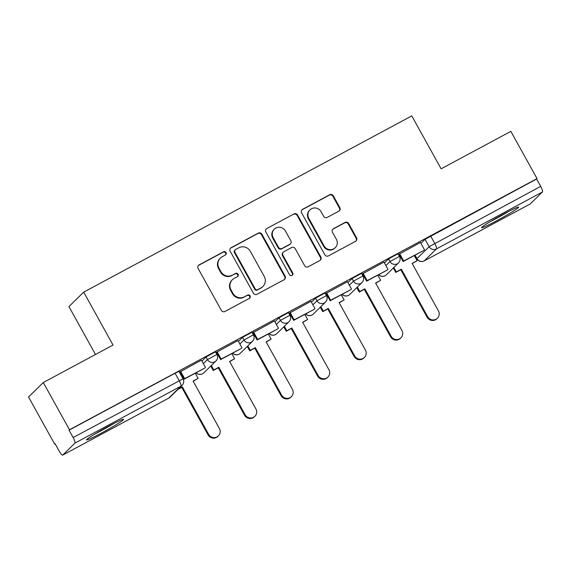 <?xml version="1.0" encoding="UTF-8"?>
<svg xmlns="http://www.w3.org/2000/svg" width="571" height="571" viewBox="0 0 571 571"><rect width="100%" height="100%" fill="white"/><g stroke="black" fill="none" stroke-linecap="round" stroke-linejoin="round"><path stroke-width="0.86" d="M226.045 252.539A1.87 1.82 45.6 0 0 223.532 251.775L199.129 264.887A2.669 2.605 45.6 0 0 198.123 268.449L221.37 310.388A2.669 2.605 45.6 0 0 224.96 311.481L249.363 298.369A1.87 1.82 45.6 0 0 250.069 295.878A1.87 1.82 45.6 0 0 247.557 295.107L244.395 296.806A8.536 8.329 45.6 0 1 232.918 293.301L230.977 289.804A8.536 8.329 45.6 0 1 234.196 278.398L237.35 276.707A1.87 1.82 45.6 0 0 238.057 274.208A1.87 1.82 45.6 0 0 235.545 273.445L232.39 275.136A8.536 8.329 45.6 0 1 220.906 271.632L218.964 268.134A8.536 8.329 45.6 0 1 222.183 256.736L225.345 255.037A1.87 1.82 45.6 0 0 226.045 252.539M225.516 254.93A1.87 1.82 45.6 0 0 223.104 252.196L198.701 265.308A2.669 2.605 45.6 0 0 198.351 265.529M249.534 298.269A1.87 1.82 45.6 0 0 247.129 295.528L244.395 296.806M237.522 276.6A1.87 1.82 45.6 0 0 235.116 273.866L232.39 275.136M108.447 426.323A21.206 1.278 151 0 0 86.542 439.891A21.206 1.278 151 0 0 101.738 432.904A21.206 1.278 151 0 0 123.636 419.328A21.206 1.278 151 0 0 108.447 426.323M503.451 214.132A21.206 1.278 151 0 0 481.546 227.701A21.206 1.278 151 0 0 496.734 220.706A21.206 1.278 151 0 0 518.639 207.137A21.206 1.278 151 0 0 503.451 214.132M338.817 211.163A2.669 2.605 45.6 0 0 339.824 207.601L333.3 195.832A2.669 2.605 45.6 0 0 329.71 194.74L302.609 209.3A2.669 2.605 45.6 0 0 301.602 212.862L324.849 254.802A2.669 2.605 45.6 0 0 328.439 255.894L355.54 241.333A2.669 2.605 45.6 0 0 356.547 237.772L348.667 223.561A2.669 2.605 45.6 0 0 345.077 222.462L333.478 228.693A2.669 2.605 45.6 0 0 332.472 232.261L336.383 239.306A7.138 6.959 45.6 0 1 335.234 247.707A7.138 6.959 45.6 0 1 324.092 245.908L308.79 218.3A7.138 6.959 45.6 0 1 309.939 209.9A7.138 6.959 45.6 0 1 321.073 211.698L323.629 216.302A2.669 2.605 45.6 0 0 327.219 217.394L338.817 211.163M74.908 443.132L62.731 455.066A5.439 1.156 -118.2 0 1 62.674 455.108A5.439 1.156 -118.2 0 1 59.241 451.161L55.166 443.803L54.73 444.224L28.55 396.988L43.303 382.527L113.037 345.062L83.701 292.131L411.777 115.892L441.112 168.823L510.845 131.366L537.033 178.602L69.491 429.763L69.055 430.184L73.138 437.543L183.034 378.801L178.959 371.443L175.061 373.234L179.137 380.593A5.439 1.156 -118.2 0 1 180.914 386.189L74.908 443.132A5.439 1.156 -118.2 0 0 73.138 437.543M43.303 382.527L69.491 429.763M261.868 234.21A2.669 2.605 45.6 0 0 258.278 233.111L231.169 247.671A2.669 2.605 45.6 0 0 230.17 251.233L253.41 293.173A2.669 2.605 45.6 0 0 257 294.272L284.108 279.711A2.669 2.605 45.6 0 0 285.107 276.143L261.868 234.21L261.432 234.631A2.669 2.605 45.6 0 0 257.849 233.532L230.741 248.092A2.669 2.605 45.6 0 0 230.391 248.321M266.893 228.486L293.994 213.925A2.669 2.605 45.6 0 1 297.584 215.024L320.831 256.957A2.669 2.605 45.6 0 1 319.824 260.519L308.226 266.75A2.669 2.605 45.6 0 1 304.636 265.658L295.207 248.649A2.669 2.605 45.6 0 0 291.617 247.55L283.923 251.69A2.669 2.605 45.6 0 0 282.916 255.251L292.73 272.959A1.87 1.82 45.6 0 1 292.431 275.158A1.87 1.82 45.6 0 1 289.518 274.687L265.886 232.047A2.669 2.605 45.6 0 1 266.893 228.486L293.994 213.925M420.934 243.36L425.052 239.32L429.135 246.679L540.68 186.382A5.439 1.156 61.8 0 1 542.45 191.97L530.273 203.904A5.439 1.156 61.8 0 1 530.216 203.947A5.439 1.156 61.8 0 1 530.152 203.968M54.73 444.224L55.244 443.945M95.493 354.491L68.941 306.598L83.701 292.131M537.033 178.602L536.597 179.023L540.68 186.382M201.42 360.151L180.036 371.878M237.929 340.537L216.537 352.271M274.43 320.931L253.046 332.657M310.938 301.317L289.547 313.051M347.439 281.71L326.055 293.437M383.948 262.096L362.556 273.83M420.449 242.489L399.065 254.216M384.433 262.974L388.551 258.934L390 261.547L399.436 256.393L397.987 253.781L388.551 258.934M347.925 282.581L352.043 278.541L353.492 281.153L362.928 276.007L361.479 273.395L352.043 278.541M311.423 302.195L315.542 298.155L316.991 300.767L326.426 295.614L324.978 293.002L315.542 298.155M274.915 321.801L279.033 317.762L280.482 320.374L289.918 315.228L288.469 312.615L279.033 317.762M238.414 341.415L242.532 337.375L243.981 339.988L253.417 334.834L251.968 332.222L242.532 337.375M201.906 361.022L206.024 356.982L207.473 359.594L216.909 354.448L215.46 351.836L206.024 356.982M181.542 374.597L180.9 374.94M536.597 179.023L425.052 239.32M69.055 430.184L175.061 373.234M218.043 354.984L217.315 355.376M254.552 335.377L253.824 335.769M291.053 315.763L290.325 316.156M327.561 296.156L326.833 296.549M364.062 276.542L363.334 276.935M400.571 256.936L399.843 257.328M220.342 258.092L219.906 258.513A8.536 8.329 45.6 0 0 218.536 268.556L218.964 268.134M231.954 275.557A8.536 8.329 45.6 0 1 220.477 272.053L218.536 268.556M232.347 279.754L231.919 280.175A8.536 8.329 45.6 0 0 230.548 290.225L230.977 289.804M243.967 297.227A8.536 8.329 45.6 0 1 232.483 293.722L230.548 290.225M284.451 279.483A2.669 2.605 45.6 0 0 284.679 276.564L261.432 234.631M235.509 249.577A1.87 1.82 45.6 0 0 234.802 252.068L255.208 288.883A1.87 1.82 45.6 0 0 257.721 289.647L261.054 287.863A8.536 8.329 45.6 0 0 264.266 276.457L250.319 251.297A8.536 8.329 45.6 0 0 238.835 247.785L235.509 249.577M235.102 249.87L234.674 250.298A1.87 1.82 45.6 0 0 234.374 252.489L234.802 252.068M262.896 286.506L262.467 286.928A8.536 8.329 45.6 0 1 260.619 288.284L257.293 290.068A1.87 1.82 45.6 0 1 254.78 289.304L234.374 252.489M320.174 260.297A2.669 2.605 45.6 0 0 320.395 257.378L297.148 215.445A2.669 2.605 45.6 0 0 293.565 214.346M283.344 252.111L282.916 252.532A2.669 2.605 45.6 0 0 282.488 255.672L292.302 273.381L292.73 272.959M292.202 275.35A1.87 1.82 45.6 0 0 292.302 273.381M285.421 230.998A7.138 6.959 45.6 0 0 274.28 229.207A7.138 6.959 45.6 0 0 273.138 237.6L278.527 247.329A2.669 2.605 45.6 0 0 282.117 248.428L289.811 244.288A2.669 2.605 45.6 0 0 290.817 240.726L285.421 230.998M274.28 229.207L273.852 229.628A7.138 6.959 45.6 0 0 272.702 238.021L273.138 237.6M290.389 243.867L289.954 244.288A2.669 2.605 45.6 0 1 289.383 244.716L281.689 248.849A2.669 2.605 45.6 0 1 278.098 247.75L272.702 238.021M309.939 209.9L309.503 210.321A7.138 6.959 45.6 0 0 308.361 218.722L308.79 218.3M335.234 247.707L334.806 248.128A7.138 6.959 45.6 0 1 323.664 246.329L308.361 218.722M355.89 241.112A2.669 2.605 45.6 0 0 356.111 238.193L348.239 223.982A2.669 2.605 45.6 0 0 344.648 222.883L333.05 229.114A2.669 2.605 45.6 0 0 332.7 229.342M339.167 210.935A2.669 2.605 45.6 0 0 339.388 208.022L332.872 196.253A2.669 2.605 45.6 0 0 329.281 195.161L302.173 209.721A2.669 2.605 45.6 0 0 301.831 209.942M218.386 435.894L217.829 436.444A6.252 6.095 -134.4 0 1 208.072 434.866L208.629 434.324A6.252 6.095 45.6 0 0 218.386 435.894A6.252 6.095 45.6 0 0 219.392 428.535L193.077 381.064L198.108 378.366L195.253 373.213M198.108 378.366L193.184 381.257M208.072 434.866L181.756 387.395L177.802 389.522M180.001 371.821L184.098 379.208L204.925 368.024L184.654 378.659L180.579 371.3M205.481 367.474L201.406 360.115M184.098 379.208L184.654 378.659M208.629 434.324L182.313 386.853L178.366 388.972M182.313 386.853L181.756 387.395M94.865 434.039A21.07 1.27 151 0 0 114.264 423.282M111.673 424.61A18.351 1.106 -29 0 1 97.363 432.547M489.861 221.841A21.07 1.27 151 0 0 509.261 211.092M506.677 212.419A18.351 1.106 -29 0 1 492.366 220.356M254.894 416.288L254.331 416.837A6.252 6.095 -134.4 0 1 244.574 415.26L245.13 414.71A6.252 6.095 45.6 0 0 254.894 416.288A6.252 6.095 45.6 0 0 255.901 408.929L229.585 361.457L234.617 358.752L231.762 353.606M234.617 358.752L229.692 361.65M244.574 415.26L218.258 367.788L213.226 370.493L213.79 369.944L211.327 365.504M210.77 366.054L213.226 370.493M216.502 352.207L220.606 359.602L241.426 348.41L221.163 359.052L217.08 351.693M241.99 347.86L237.907 340.502M220.606 359.602L221.163 359.052M245.13 414.71L218.821 367.239L213.79 369.944M218.821 367.239L218.258 367.788M291.396 396.674L290.839 397.223A6.252 6.095 -134.4 0 1 281.082 395.646L281.639 395.103A6.252 6.095 45.6 0 0 291.396 396.674A6.252 6.095 45.6 0 0 292.402 389.315L266.086 341.843L271.118 339.145L268.263 333.992M271.118 339.145L266.193 342.036M281.082 395.646L254.766 348.174L249.734 350.88L250.291 350.33L247.835 345.898M247.272 346.44L249.734 350.88M253.01 332.6L257.107 339.988L277.934 328.803L257.664 339.438L253.588 332.079M278.491 328.254L274.415 320.895M257.107 339.988L257.664 339.438M281.639 395.103L255.323 347.632L250.291 350.33M255.323 347.632L254.766 348.174M327.904 377.067L327.34 377.617A6.252 6.095 -134.4 0 1 317.583 376.039L318.14 375.49A6.252 6.095 45.6 0 0 327.904 377.067A6.252 6.095 45.6 0 0 328.91 369.708L302.594 322.237L307.626 319.532L304.771 314.385M307.626 319.532L302.701 322.429M317.583 376.039L291.267 328.568L286.235 331.273L286.799 330.723L284.337 326.284M283.78 326.833L286.235 331.273M289.511 312.987L293.615 320.381L314.435 309.189L294.172 319.831L290.089 312.473M314.999 308.64L310.917 301.281M293.615 320.381L294.172 319.831M318.14 375.49L291.831 328.018L286.799 330.723M291.831 328.018L291.267 328.568M364.405 357.453L363.848 358.003A6.252 6.095 -134.4 0 1 354.091 356.425L354.648 355.883A6.252 6.095 45.6 0 0 364.405 357.453A6.252 6.095 45.6 0 0 365.411 350.102L339.095 302.623L344.127 299.925L341.272 294.772M344.127 299.925L339.203 302.816M354.091 356.425L327.775 308.954L322.743 311.659L323.3 311.109L320.845 306.677M320.281 307.219L322.743 311.659M326.02 293.38L330.117 300.767L350.944 289.583L330.673 300.218L326.598 292.859M351.5 289.033L347.425 281.674M330.117 300.767L330.673 300.218M354.648 355.883L328.332 308.411L323.3 311.109M328.332 308.411L327.775 308.954M400.913 337.846L400.35 338.396A6.252 6.095 -134.4 0 1 390.593 336.819L391.149 336.269A6.252 6.095 45.6 0 0 400.913 337.846A6.252 6.095 45.6 0 0 401.92 330.488L375.604 283.016L380.636 280.311L377.781 275.165M380.636 280.311L375.711 283.209M390.593 336.819L364.277 289.347L359.245 292.052L359.809 291.503L357.346 287.063M356.789 287.613L359.245 292.052M362.528 273.766L366.625 281.16L387.445 269.969L367.182 280.611L363.099 273.252M388.009 269.419L383.926 262.068M366.625 281.16L367.182 280.611M391.149 336.269L364.84 288.798L359.809 291.503M364.84 288.798L364.277 289.347M437.415 318.233L436.858 318.782A6.252 6.095 -134.4 0 1 427.101 317.205L427.658 316.662A6.252 6.095 45.6 0 0 437.415 318.233A6.252 6.095 45.6 0 0 438.421 310.881L412.105 263.402L417.137 260.704L414.282 255.551M417.137 260.704L412.212 263.595M427.101 317.205L400.785 269.733L395.753 272.438L396.31 271.889L393.854 267.456M393.291 267.999L395.753 272.438M399.029 254.159L403.126 261.547L423.953 250.362L403.683 260.997L399.607 253.638M424.51 249.812L420.434 242.454M403.126 261.547L403.683 260.997M427.658 316.662L401.342 269.191L396.31 271.889M401.342 269.191L400.785 269.733M223.104 252.196L223.532 251.775M247.129 295.528L247.557 295.107M235.116 273.866L235.545 273.445M415.038 255.151L416.958 258.613L429.135 246.679A5.439 5.303 -134.4 0 0 436.444 248.913L424.274 260.847L530.273 203.904M542.45 191.97L436.444 248.913A5.439 1.156 -118.2 0 0 434.674 243.325L430.598 235.966M62.731 455.066L168.738 398.115L180.914 386.189A5.439 5.303 45.6 0 0 182.085 385.325A5.439 5.439 0 0 0 183.034 378.801M385.882 265.579L390 261.547A5.439 5.303 -134.4 0 0 398.487 262.917A5.439 5.439 0 0 0 399.436 256.393M349.373 285.193L353.492 281.153A5.439 5.303 -134.4 0 0 361.978 282.524A5.439 5.439 0 0 0 362.928 276.007M312.872 304.8L316.991 300.767A5.439 5.303 -134.4 0 0 325.477 302.138A5.439 5.439 0 0 0 326.426 295.614M276.364 324.414L280.482 320.374A5.439 5.303 -134.4 0 0 288.969 321.744A5.439 5.439 0 0 0 289.918 315.228M239.863 344.02L243.981 339.988A5.439 5.303 -134.4 0 0 252.468 341.351A5.439 5.439 0 0 0 253.417 334.834M203.355 363.634L207.473 359.594A5.439 5.303 -134.4 0 0 215.959 360.965A5.439 5.439 0 0 0 216.909 354.448M215.959 360.965L203.783 372.899A5.439 5.303 -134.4 0 1 202.612 373.762A5.439 5.303 45.6 0 1 196.181 372.713M252.468 341.351L240.291 353.285A5.439 5.303 -134.4 0 1 239.113 354.148A5.439 5.303 45.6 0 1 232.69 353.106M288.969 321.744L276.792 333.678A5.439 5.303 -134.4 0 1 275.622 334.542A5.439 5.303 45.6 0 1 269.191 333.493M325.477 302.138L313.301 314.064A5.439 5.303 -134.4 0 1 312.123 314.928A5.439 5.303 45.6 0 1 305.699 313.886M361.978 282.524L349.809 294.458A5.439 5.303 -134.4 0 1 348.631 295.321A5.439 5.303 45.6 0 1 342.2 294.279M398.487 262.917L386.31 274.844A5.439 5.303 -134.4 0 1 385.132 275.707A5.439 5.303 45.6 0 1 378.709 274.665M414.931 255.208L416.958 258.613A5.439 5.303 -134.4 0 0 424.274 260.847A5.439 1.156 61.8 0 1 424.21 260.89L530.216 203.947M62.674 455.108L168.681 398.158A5.439 5.439 0 0 0 169.915 397.252A5.439 5.303 45.6 0 1 168.738 398.115A5.439 1.156 61.8 0 1 168.681 398.158A5.439 1.156 61.8 0 1 168.609 398.187M220.477 272.053L220.906 271.632M232.483 293.722L232.918 293.301M198.701 265.308L199.129 264.887M284.679 276.564L285.107 276.143M230.741 248.092L231.169 247.671M257.849 233.532L258.278 233.111M254.78 289.304L255.208 288.883M257.293 290.068L257.721 289.647M260.619 288.284L261.054 287.863M297.148 215.445L297.584 215.024M320.395 257.378L320.831 256.957M282.488 255.672L282.916 255.251M278.098 247.75L278.527 247.329M281.689 248.849L282.117 248.428M289.383 244.716L289.811 244.288M323.664 246.329L324.092 245.908M333.05 229.114L333.478 228.693M344.648 222.883L345.077 222.462M348.239 223.982L348.667 223.561M356.111 238.193L356.547 237.772M302.173 209.721L302.609 209.3M329.281 195.161L329.71 194.74M332.872 196.253L333.3 195.832M339.388 208.022L339.824 207.601M196.06 372.784A5.439 5.439 0 0 0 203.783 372.899M232.568 353.171A5.439 5.439 0 0 0 240.291 353.285M269.069 333.564A5.439 5.439 0 0 0 276.792 333.678M305.578 313.95A5.439 5.439 0 0 0 313.301 314.064M342.079 294.343A5.439 5.439 0 0 0 349.809 294.458M378.587 274.73A5.439 5.439 0 0 0 386.31 274.844M416.887 258.734A5.439 5.439 0 0 0 424.21 260.89M169.915 397.252L182.085 385.325"/></g></svg>
